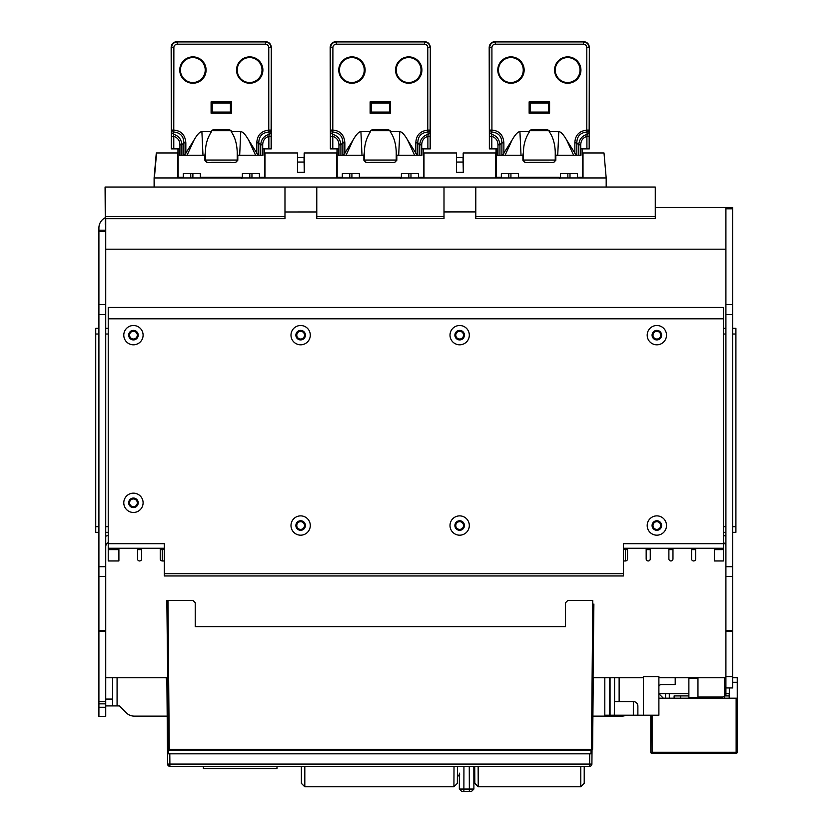 <?xml version="1.0" encoding="UTF-8"?>
<svg xmlns="http://www.w3.org/2000/svg" width="833" height="833" viewBox="0 0 833 833"><rect width="100%" height="100%" fill="white"/><g stroke="black" fill="none" stroke-linecap="round" stroke-linejoin="round"><path stroke-width="1.25" d="M304.014 157.51L304.274 172.275L304.274 152.96L337.167 152.96M496.187 152.96L463.294 152.96L463.294 172.275L456.484 172.275L456.484 152.96L423.497 152.96M297.464 157.51L304.18 157.51L304.18 162.05M297.464 162.05L304.264 162.05L304.264 152.96M304.274 172.275L297.464 172.275L297.464 152.96L264.478 152.96M178.147 152.96L156.292 152.96L154.105 177.95L154.105 187.04M105.729 705.905L112.538 705.905L112.538 677.739M105.729 221.609L105.729 230.2L105.729 218.694L284.98 218.662L284.98 187.04L655.269 187.04L655.269 218.548L475.799 218.59L475.799 187.04L475.799 216.57L655.269 216.57M105.729 224.296L105.729 218.694M98.908 230.2L98.908 716.349L105.729 716.349L105.729 230.2L98.908 230.2L98.908 227.93A11.36 11.36 0 0 1 105.312 217.715M593.887 604.06L593.044 677.739L643.451 677.739L643.451 676.594L643.451 715.214L658.893 715.214L658.893 676.594L643.451 676.594M658.893 677.739L725.907 677.739M105.729 677.739L167.704 677.739L166.839 600.499L167.974 600.499L166.839 600.499M168.495 750.429L591.034 750.429L591.034 753.834L168.495 753.834L168.495 750.429M171.9 750.429L171.9 749.294M587.629 750.429L587.629 749.294M169.797 753.834L169.89 764.08L591.909 764.08A2.27 2.27 -90 0 1 589.639 766.329L169.87 766.329A2.27 2.27 -90 0 1 167.62 764.08L169.89 764.08L169.87 766.329A2.27 2.27 90 0 1 167.6 764.08L167.6 764.08A2.27 2.27 0 0 0 169.87 766.329M451.309 786.779L453.912 786.779L457.348 783.374L457.442 766.329L454.016 766.329L453.923 786.779L304.816 786.779L301.39 783.353L301.369 766.329L301.39 783.353L304.795 786.779L308.189 786.779M304.816 786.779L304.816 766.329L454.016 766.329M478.152 766.329L580.788 766.329L580.788 786.779L478.225 786.779L478.152 766.329L474.727 766.329L474.82 783.374L478.246 786.779L488.575 786.779M473.862 774.815L474.758 776.627L474.706 766.329M459.639 774.732L457.379 776.627L459.639 774.284M474.758 776.627L473.873 775.231M584.214 783.353L580.788 786.779L584.214 783.353L584.214 766.329M580.768 786.779L570.407 786.779M304.795 786.779L301.369 783.353M451.309 766.329L435.982 766.329M556.954 766.329L577.404 766.329M553.549 766.329L530.829 766.329M527.424 766.329L504.704 766.329M501.299 766.329L480.828 766.329M378.057 766.329L354.202 766.329M350.797 766.329L326.942 766.329M167.506 677.739L168.131 749.294L592.617 749.294L593.242 677.739M591.482 749.294L592.784 600.499L567.794 600.499L565.524 602.769L565.524 626.624L195.234 626.624L195.234 602.769L192.954 600.499L167.974 600.499L169.266 749.294M105.729 249.182L725.907 249.182M105.729 703.854L98.908 703.854M105.729 631.164L98.908 631.164M112.538 705.905L119.358 705.905L126.252 712.798A11.36 11.36 0 0 0 134.28 716.13L167.183 716.13M105.729 699.085L112.538 699.085M626.208 715.214A11.36 11.36 0 0 1 621.751 716.13L592.909 716.13M166.204 677.739A7.664 7.664 0 0 0 166.871 680.853M688.881 693.639L658.893 693.639M643.451 677.739L643.451 715.214L637.88 715.214L637.88 706.134A4.54 4.54 90 0 0 633.34 701.584L614.598 701.584L614.598 695.336L614.296 715.214L637.87 715.214L637.87 705.926M604.82 677.739L604.81 715.214L604.82 677.739L604.81 715.214L614.296 715.214M633.33 715.214L633.34 701.584A4.54 4.54 -90 0 1 635.61 702.198L636.589 702.948M637.88 706.134L637.047 703.51M658.893 693.754L663.318 698.179M729.302 698.179L729.302 687.954L729.291 698.179L729.271 693.639L725.189 693.639L725.189 686.819L724.543 686.184M729.198 693.639L729.187 698.179M725.907 687.954L732.717 687.954L732.717 207.49L725.907 207.49L725.907 695.909M724.627 695.909L724.627 698.179L724.627 695.909L724.637 698.179L724.648 695.909L729.187 695.909M660.434 684.549L658.893 686.09L660.434 684.549M675.209 684.549L675.209 677.739L675.199 684.549L660.444 684.549M725.907 546.656A4.54 4.54 0 0 0 723.408 542.595M723.408 535.484A11.36 11.36 0 0 1 725.907 536.244M732.717 526.664L735.903 526.664L735.903 532.339L732.717 532.339M725.907 532.339L723.408 532.339M713.183 548.249A1.135 1.135 0 0 1 714.318 549.384L714.318 560.963L723.408 560.963L723.408 543.699L623.448 543.699L623.448 575.957L164.33 575.957L164.33 543.699L108.228 543.699L108.228 560.963L118.9 560.963L118.9 549.384A1.135 1.135 0 0 1 120.035 548.249M623.448 549.613L627.541 549.384A1.135 1.135 0 0 1 628.676 548.249A1.135 1.135 0 0 0 627.541 549.384L627.541 558.922A2.041 2.041 0 0 1 625.5 560.963L623.448 560.963M723.408 548.249L623.448 548.249M696.825 548.249A1.135 1.135 0 0 0 695.69 549.384L695.69 558.922A2.041 2.041 0 0 1 693.65 560.963A2.041 2.041 0 0 1 691.598 558.922L691.598 549.613L695.69 549.613M693.858 548.249A3.176 3.176 0 0 0 693.65 549.384L691.598 549.613M691.598 549.384A1.135 1.135 0 0 0 690.463 548.249A1.135 1.135 0 0 1 691.598 549.384M723.408 318.8L108.228 318.8L108.228 307.439L723.408 307.439L723.408 543.699M723.408 328.337L725.907 328.337M732.717 328.337L735.903 328.337L735.903 334.023L732.717 334.023M735.903 526.664L735.903 334.023M108.228 318.8L108.228 543.699M469.312 525.529A9.652 9.652 0 0 0 459.66 515.877A9.652 9.652 0 0 0 450.007 525.529A9.652 9.652 0 0 0 459.66 535.182A9.652 9.652 0 0 0 469.312 525.529M469.312 335.158A9.652 9.652 0 0 0 459.66 325.505A9.652 9.652 0 0 0 450.007 335.158A9.652 9.652 0 0 0 459.66 344.81A9.652 9.652 0 0 0 469.312 335.158M310.293 335.158A9.652 9.652 0 0 0 300.64 325.505A9.652 9.652 0 0 0 290.988 335.158A9.652 9.652 0 0 0 300.64 344.81A9.652 9.652 0 0 0 310.293 335.158M310.293 525.529A9.652 9.652 0 0 0 300.64 515.877A9.652 9.652 0 0 0 290.988 525.529A9.652 9.652 0 0 0 300.64 535.182A9.652 9.652 0 0 0 310.293 525.529M143.099 335.158A9.652 9.652 0 0 0 133.436 325.505A9.652 9.652 0 0 0 123.784 335.158A9.652 9.652 0 0 0 133.436 344.81A9.652 9.652 0 0 0 143.099 335.158M143.099 502.809A9.652 9.652 0 0 0 133.436 493.157A9.652 9.652 0 0 0 123.784 502.809A9.652 9.652 0 0 0 133.436 512.462A9.652 9.652 0 0 0 143.099 502.809M666.504 335.158A9.652 9.652 0 0 0 656.841 325.505A9.652 9.652 0 0 0 647.189 335.158A9.652 9.652 0 0 0 656.841 344.81A9.652 9.652 0 0 0 666.504 335.158M666.504 525.529A9.652 9.652 0 0 0 656.841 515.877A9.652 9.652 0 0 0 647.189 525.529A9.652 9.652 0 0 0 656.841 535.182A9.652 9.652 0 0 0 666.504 525.529M164.33 548.249L108.228 548.249M142.755 548.249A1.135 1.135 0 0 0 141.62 549.384L141.62 558.922A2.041 2.041 0 0 1 139.569 560.963A2.041 2.041 0 0 1 137.528 558.922L137.528 549.613L141.62 549.613M139.788 548.249A3.176 3.176 0 0 0 139.569 549.384L137.528 549.613M137.528 549.384A1.135 1.135 0 0 0 136.393 548.249A1.135 1.135 0 0 1 137.528 549.384M162.081 548.249A3.176 3.176 0 0 1 162.289 549.384L160.248 549.384A1.135 1.135 0 0 0 159.113 548.249A1.135 1.135 0 0 1 160.248 549.384L160.248 558.922A2.041 2.041 0 0 0 162.289 560.963L164.33 560.963M108.228 532.339L105.729 532.339M98.908 532.339L95.733 532.339L95.733 526.664L98.908 526.664M105.729 536.244A11.36 11.36 0 0 1 108.228 535.484M108.228 542.595A4.54 4.54 0 0 0 105.729 546.656M98.908 328.337L95.733 328.337L95.733 526.664M105.729 328.337L108.228 328.337M464.429 525.529A4.769 4.769 0 0 0 459.66 520.76A4.769 4.769 0 0 0 454.891 525.529A4.769 4.769 0 0 0 459.66 530.298A4.769 4.769 0 0 0 464.429 525.529M459.66 530.069A4.54 4.54 0 0 0 464.2 525.529A4.54 4.54 0 0 0 459.66 520.989A4.54 4.54 0 0 0 455.12 525.529A4.54 4.54 0 0 0 459.66 530.069M459.66 521.666A3.863 3.863 0 0 0 455.797 525.529A3.863 3.863 0 0 0 459.66 529.392A3.863 3.863 0 0 0 463.523 525.529A3.863 3.863 0 0 0 459.66 521.666M464.429 335.158A4.769 4.769 0 0 0 459.66 330.389A4.769 4.769 0 0 0 454.891 335.158A4.769 4.769 0 0 0 459.66 339.926A4.769 4.769 0 0 0 464.429 335.158M459.66 330.618A4.54 4.54 0 0 0 455.12 335.158A4.54 4.54 0 0 0 459.66 339.697A4.54 4.54 0 0 0 464.2 335.158A4.54 4.54 0 0 0 459.66 330.618M459.66 331.295A3.863 3.863 0 0 0 455.797 335.158A3.863 3.863 0 0 0 459.66 339.021A3.863 3.863 0 0 0 463.523 335.158A3.863 3.863 0 0 0 459.66 331.295M305.409 335.158A4.769 4.769 0 0 0 300.64 330.389A4.769 4.769 0 0 0 295.871 335.158A4.769 4.769 0 0 0 300.64 339.926A4.769 4.769 0 0 0 305.409 335.158M300.64 339.697A4.54 4.54 0 0 0 305.18 335.158A4.54 4.54 0 0 0 300.64 330.618A4.54 4.54 0 0 0 296.09 335.158A4.54 4.54 0 0 0 300.64 339.697M300.64 339.021A3.863 3.863 0 0 0 304.503 335.158A3.863 3.863 0 0 0 300.64 331.295A3.863 3.863 0 0 0 296.777 335.158A3.863 3.863 0 0 0 300.64 339.021M305.409 525.529A4.769 4.769 0 0 0 300.64 520.76A4.769 4.769 0 0 0 295.871 525.529A4.769 4.769 0 0 0 300.64 530.298A4.769 4.769 0 0 0 305.409 525.529M300.64 520.989A4.54 4.54 0 0 0 296.09 525.529A4.54 4.54 0 0 0 300.64 530.069A4.54 4.54 0 0 0 305.18 525.529A4.54 4.54 0 0 0 300.64 520.989M300.64 521.666A3.863 3.863 0 0 0 296.777 525.529A3.863 3.863 0 0 0 300.64 529.392A3.863 3.863 0 0 0 304.503 525.529A3.863 3.863 0 0 0 300.64 521.666M138.205 335.158A4.769 4.769 0 0 0 133.436 330.389A4.769 4.769 0 0 0 128.667 335.158A4.769 4.769 0 0 0 133.436 339.926A4.769 4.769 0 0 0 138.205 335.158M133.436 330.618A4.54 4.54 0 0 0 128.896 335.158A4.54 4.54 0 0 0 133.436 339.697A4.54 4.54 0 0 0 137.986 335.158A4.54 4.54 0 0 0 133.436 330.618M133.436 331.295A3.863 3.863 0 0 0 129.573 335.158A3.863 3.863 0 0 0 133.436 339.021A3.863 3.863 0 0 0 137.299 335.158A3.863 3.863 0 0 0 133.436 331.295M138.205 502.809A4.769 4.769 0 0 0 133.436 498.04A4.769 4.769 0 0 0 128.667 502.809A4.769 4.769 0 0 0 133.436 507.578A4.769 4.769 0 0 0 138.205 502.809M137.986 502.809A4.54 4.54 0 0 0 133.436 498.269A4.54 4.54 0 0 0 128.896 502.809A4.54 4.54 0 0 0 133.436 507.359A4.54 4.54 0 0 0 137.986 502.809M137.299 502.809A3.863 3.863 0 0 0 133.436 498.946A3.863 3.863 0 0 0 129.573 502.809A3.863 3.863 0 0 0 133.436 506.672A3.863 3.863 0 0 0 137.299 502.809M661.621 335.158A4.769 4.769 0 0 0 656.841 330.389A4.769 4.769 0 0 0 652.072 335.158A4.769 4.769 0 0 0 656.841 339.926A4.769 4.769 0 0 0 661.621 335.158M656.841 330.618A4.54 4.54 0 0 0 652.301 335.158A4.54 4.54 0 0 0 656.841 339.697A4.54 4.54 0 0 0 661.392 335.158A4.54 4.54 0 0 0 656.841 330.618M656.841 331.295A3.863 3.863 0 0 0 652.989 335.158A3.863 3.863 0 0 0 656.841 339.021A3.863 3.863 0 0 0 660.704 335.158A3.863 3.863 0 0 0 656.841 331.295M661.621 525.529A4.769 4.769 0 0 0 656.841 520.76A4.769 4.769 0 0 0 652.072 525.529A4.769 4.769 0 0 0 656.841 530.298A4.769 4.769 0 0 0 661.621 525.529M656.841 530.069A4.54 4.54 0 0 0 661.392 525.529A4.54 4.54 0 0 0 656.841 520.989A4.54 4.54 0 0 0 652.301 525.529A4.54 4.54 0 0 0 656.841 530.069M656.841 529.392A3.863 3.863 0 0 0 660.704 525.529A3.863 3.863 0 0 0 656.841 521.666A3.863 3.863 0 0 0 652.989 525.529A3.863 3.863 0 0 0 656.841 529.392M646.169 549.384A1.135 1.135 0 0 0 645.034 548.249A1.135 1.135 0 0 1 646.169 549.384L646.169 558.922A2.041 2.041 0 0 0 648.209 560.963A2.041 2.041 0 0 0 650.261 558.922L650.261 549.384L646.169 549.384M651.396 548.249A1.135 1.135 0 0 0 650.261 549.384M668.889 549.384A1.135 1.135 0 0 0 667.754 548.249A1.135 1.135 0 0 1 668.889 549.384L668.889 558.922A2.041 2.041 0 0 0 670.929 560.963A2.041 2.041 0 0 0 672.97 558.922L672.97 549.384L668.889 549.384M674.116 548.249A1.135 1.135 0 0 0 672.97 549.384M284.98 211.978L316.779 211.967L316.779 187.04L316.779 216.57L443.999 216.57L443.999 218.61L316.779 218.631L316.779 211.967M443.999 211.926L475.799 211.915M655.269 207.49L725.907 207.49M105.729 224.525L105.333 216.57L284.98 216.57M105.312 224.525L105.073 187.04L284.98 187.04M105.333 187.04L105.291 216.57M732.717 631.164L725.907 631.164M463.294 172.275L463.033 157.51M606.185 187.04L606.185 177.95L603.998 152.96L582.517 152.96M463.179 152.96L463.19 157.51L463.179 152.96M154.105 177.95L154.386 187.04M156.573 152.96L154.386 177.95L606.185 177.95M177.741 177.95L177.741 152.96M264.967 177.95L264.967 152.96L264.956 177.95M259.396 177.95L259.396 173.639L242.361 173.639L242.361 177.95M200.337 177.95L200.337 173.639L183.302 173.639L183.302 177.95M264.977 152.96L264.977 177.95M336.761 177.95L336.761 152.96M423.997 177.95L423.987 152.96M418.426 177.95L418.426 173.639L401.381 173.639L401.381 177.95M359.356 177.95L359.356 173.639L342.321 173.639L342.321 177.95M495.781 177.95L495.781 152.96M456.484 162.05L463.283 162.05L463.283 152.96M304.16 157.51L304.16 152.96L304.128 157.51M456.484 157.51L463.2 157.51L463.2 162.05M583.017 177.95L583.006 152.96M577.446 177.95L577.446 173.639L560.401 173.639L560.401 177.95M518.376 177.95L518.376 173.639L501.341 173.639L501.341 177.95M475.799 218.59L475.799 216.57M443.999 216.57L443.999 187.04M316.779 218.631L316.779 216.57M658.893 698.179L737.267 698.179L737.267 752.251L737.247 677.739L732.717 677.739L737.247 677.739M737.267 752.251A1.135 1.135 0 0 1 736.133 753.386L736.133 752.251L737.267 752.251A1.135 1.135 -90 0 1 736.133 753.386L651.916 753.386A1.135 1.135 90 0 1 650.781 752.251L650.948 715.214M697.96 698.179L697.96 678.187L688.881 678.187L688.881 698.179M688.881 753.386L697.96 753.386M697.96 697.044L722.273 697.044A2.27 2.27 0 0 0 724.543 694.774L724.543 677.739M669.295 698.179L669.295 693.639M680.644 698.179L680.644 695.909L674.116 695.909L674.116 698.179M709.31 698.179L709.31 697.044M702.781 697.044L702.781 698.179M688.881 695.909L680.644 695.909M665.567 698.179L665.567 693.639M203.367 766.329L203.367 768.599L203.387 766.329M203.387 768.599L276.993 768.599L276.993 766.329M459.379 773.159L459.368 775.44M461.597 791.319L459.327 789.049L461.597 791.319L463.877 791.35L471.624 791.319L473.894 789.049L473.842 766.329L473.894 789.049L459.327 789.049L459.368 774.659M555.84 155.24L580.997 155.24L580.997 148.878L589.327 148.878L589.327 47.325C588.993 43.878 587.098 41.983 583.652 41.65L495.052 41.65C491.605 41.983 489.71 43.878 489.377 47.325L489.377 148.878L497.718 148.878L497.718 155.24L522.905 155.24L522.905 160.238L525.134 162.529L553.612 162.529L555.84 160.238L555.84 155.24L555.247 151.825L555.247 160.04L523.488 160.04L523.488 151.825C523.509 144.557 525.519 137.82 529.528 131.614L529.528 130.698L531.496 129.563L547.229 129.563L549.197 130.698L549.197 131.614C552.883 136.737 554.893 143.474 555.247 151.825M577.446 177.273L582.517 177.273L581.83 177.95L582.517 177.273L582.517 148.878L586.724 148.878M496.187 148.878L496.187 177.273L496.874 177.95L496.187 177.273L501.341 177.273M489.575 132.478L491.48 134.321L491.814 136.331L489.544 136.331L489.637 47.585C489.981 44.139 491.876 42.244 495.323 41.91L494.864 41.65C491.418 41.983 489.523 43.878 489.19 47.325L489.377 148.878M495.323 44.18L495.323 41.91L583.402 41.91C586.849 42.244 588.744 44.139 589.077 47.585L586.807 47.585A3.405 3.405 -88.9 0 0 583.402 44.18L495.323 44.18A3.405 3.405 -89 0 0 491.918 47.585L489.377 47.325M529.528 131.614L519.927 131.614C517.834 131.739 515.221 134.54 512.076 140.038L505.11 155.23M502.507 155.24L512.076 140.038M503.871 142.859C503.247 134.956 499.269 130.708 491.918 130.094L491.814 132.03C498.373 132.624 501.737 136.227 501.903 142.859L503.871 142.859L503.871 153.428M586.807 47.585L586.807 130.094L589.077 130.094A2.27 1.937 178.4 0 1 586.911 132.03L586.807 130.094C579.122 131.062 575.134 135.321 574.853 142.859L576.821 142.859C576.977 136.227 580.351 132.624 586.911 132.03L587.234 134.321C582.017 135.81 579.195 139.309 578.789 144.827L580.747 144.827L580.747 155.24M576.217 155.24L566.648 140.038C563.483 134.529 560.869 131.718 558.797 131.614L549.197 131.614M497.79 70.045A13.172 13.172 90 0 0 510.962 83.227A13.172 13.172 90 0 0 524.144 70.045A13.172 13.172 90 0 0 510.962 56.873A13.172 13.172 90 0 0 497.79 70.045M554.58 70.045A13.172 13.172 90 0 0 567.762 83.227A13.172 13.172 90 0 0 580.934 70.045A13.172 13.172 90 0 0 567.762 56.873A13.172 13.172 90 0 0 554.58 70.045M558.797 131.614L557.725 155.23M553.612 162.529L525.134 162.529M549.02 162.331L529.715 162.331L549.02 162.331M518.376 177.273L560.401 177.273M573.625 155.24L566.648 140.038M589.327 47.325L589.16 133.499M587.234 134.321L589.139 132.478L589.181 136.331L586.911 136.331L587.223 134.321L586.911 136.331C582.913 137.705 580.861 140.538 580.747 144.827M589.17 135.342L589.181 148.878M523.488 151.825L522.905 155.24M499.935 155.24L499.935 144.827C499.384 139.153 496.562 135.644 491.48 134.321L491.814 132.03L489.637 130.094L491.918 130.094L491.918 47.585M521.021 155.24L519.927 131.614M498.467 70.045A12.495 12.495 90 0 0 510.962 82.54A12.495 12.495 90 0 0 523.457 70.045A12.495 12.495 90 0 0 510.962 57.55A12.495 12.495 90 0 0 498.467 70.045M510.952 57.55A12.495 12.495 -90 0 1 523.447 70.045A12.495 12.495 -90 0 1 510.921 82.54M555.267 70.045A12.495 12.495 90 0 0 567.762 82.54A12.495 12.495 90 0 0 580.257 70.045A12.495 12.495 90 0 0 567.762 57.55A12.495 12.495 90 0 0 555.267 70.045M567.742 57.55A12.495 12.495 -90 0 1 580.237 70.045A12.495 12.495 -90 0 1 567.71 82.54M549.405 113.205L529.142 113.205L530.277 112.07L548.447 112.07L549.582 113.205L529.142 113.205L549.572 113.205L549.582 101.855L529.142 101.855L549.582 101.855L548.447 102.99L530.069 102.99M549.384 113.205L529.142 113.205L529.142 101.855L530.277 102.99L530.257 112.07L530.277 102.99M548.447 102.99L548.447 112.07L548.447 102.99M396.82 155.24L421.977 155.24L421.977 148.878L430.307 148.878L430.307 47.325C429.974 43.878 428.079 41.983 424.632 41.65L336.032 41.65C332.586 41.983 330.691 43.878 330.357 47.325L330.357 148.878L338.698 148.878L338.698 155.24L363.886 155.24L363.886 160.238L366.114 162.529L394.592 162.529L396.82 160.238L396.82 155.24L396.227 151.825L396.227 160.04L364.469 160.04L364.469 151.825C364.479 144.557 366.499 137.82 370.508 131.614L370.508 130.698L372.476 129.563L388.209 129.563L390.177 130.698L390.177 131.614C393.853 136.737 395.873 143.474 396.227 151.825M418.426 177.273L423.497 177.273L422.81 177.95L423.497 177.273L423.497 148.878L427.704 148.878M337.167 148.878L337.167 177.273L337.854 177.95L337.167 177.273L342.321 177.273M330.555 132.478L332.461 134.321L332.794 136.331L330.514 136.331L330.534 133.603L330.618 130.094L332.898 130.094C340.239 130.708 344.227 134.956 344.852 142.859L342.884 142.859C342.717 136.227 339.354 132.624 332.794 132.03L332.898 47.585L330.618 47.585C330.961 44.139 332.846 42.244 336.303 41.91L335.845 41.65C332.398 41.983 330.503 43.878 330.17 47.325L330.357 133.301M336.303 44.18L336.303 41.91L424.382 41.91C427.829 42.244 429.724 44.139 430.057 47.585L427.787 47.585A3.405 3.405 -88.9 0 0 424.382 44.18L336.303 44.18A3.405 3.405 -89 0 0 332.898 47.585M370.508 131.614L360.908 131.614C358.815 131.739 356.201 134.54 353.057 140.038L346.08 155.23M343.488 155.24L353.057 140.038M427.787 47.585L427.787 130.094L430.057 130.094A2.27 1.937 178.4 0 1 427.891 132.03L427.787 130.094C420.103 131.062 416.115 135.321 415.834 142.859L417.802 142.859C417.958 136.227 421.321 132.624 427.891 132.03L428.214 134.321C422.997 135.81 420.176 139.309 419.759 144.827L421.727 144.827L421.727 155.24M417.187 155.24L407.629 140.038C404.463 134.529 401.85 131.718 399.778 131.614L390.177 131.614M338.771 70.045A13.172 13.172 90 0 0 351.942 83.227A13.172 13.172 90 0 0 365.125 70.045A13.172 13.172 90 0 0 351.942 56.873A13.172 13.172 90 0 0 338.771 70.045M395.56 70.045A13.172 13.172 90 0 0 408.743 83.227A13.172 13.172 90 0 0 421.914 70.045A13.172 13.172 90 0 0 408.743 56.873A13.172 13.172 90 0 0 395.56 70.045M399.778 131.614L398.695 155.23M394.592 162.529L366.114 162.529M390 162.331L370.695 162.331L390 162.331M359.356 177.273L401.381 177.273M414.605 155.24L407.629 140.038M430.307 47.325L430.14 133.499M430.12 132.478L430.151 136.331L427.881 136.331L428.214 134.321L430.12 132.478M430.151 135.342L430.151 148.878M427.87 136.331L428.204 134.321M364.469 151.825L363.886 155.24M340.916 155.24L340.916 144.827C340.353 139.153 337.542 135.644 332.461 134.321L332.794 132.03L330.618 130.094L330.357 47.325M362.001 155.24L360.908 131.614M339.447 70.045A12.495 12.495 90 0 0 351.942 82.54A12.495 12.495 90 0 0 364.438 70.045A12.495 12.495 90 0 0 351.942 57.55A12.495 12.495 90 0 0 339.447 70.045M351.922 57.55A12.495 12.495 -90 0 1 364.417 70.045A12.495 12.495 -90 0 1 351.901 82.54M396.248 70.045A12.495 12.495 90 0 0 408.732 82.54A12.495 12.495 90 0 0 421.227 70.045A12.495 12.495 90 0 0 408.732 57.55A12.495 12.495 90 0 0 396.248 70.045M408.722 57.55A12.495 12.495 -90 0 1 421.217 70.045A12.495 12.495 -90 0 1 408.691 82.54M390.562 101.855L389.428 102.99L371.07 102.99L371.258 112.07L389.428 112.07L389.428 102.99L389.428 112.07L390.562 113.205L370.123 113.205L371.258 112.07L371.258 102.99L370.123 101.855L390.562 101.855L390.562 113.205M237.801 155.24L262.957 155.24L262.957 148.878L271.287 148.878L271.287 47.325C270.954 43.878 269.059 41.983 265.612 41.65L177.012 41.65C173.566 41.983 171.671 43.878 171.338 47.325L171.338 148.878L179.678 148.878L179.678 155.24L204.866 155.24L204.866 160.238L207.094 162.529L235.572 162.529L237.801 160.238L237.801 155.24L237.207 151.825L237.207 160.04L205.449 160.04L205.449 151.825C205.459 144.557 207.479 137.82 211.488 131.614L211.488 130.698L213.446 129.563L229.19 129.563L231.157 130.698L231.157 131.614C234.833 136.737 236.853 143.474 237.207 151.825M259.396 177.273L264.478 177.273L263.79 177.95L264.478 177.273L264.478 148.878L268.684 148.878M178.147 148.878L178.147 177.273L178.835 177.95L178.147 177.273L183.302 177.273M171.536 132.478L173.441 134.321L173.774 136.331L171.494 136.331L171.515 133.603L171.598 130.094L173.868 130.094C181.219 130.708 185.207 134.956 185.832 142.859L183.864 142.859C183.697 136.227 180.334 132.624 173.764 132.03L173.868 47.585L171.598 47.585C171.942 44.139 173.826 42.244 177.273 41.91L176.825 41.65C173.379 41.983 171.483 43.878 171.15 47.325L171.338 47.502M177.283 44.18L177.273 41.91L265.363 41.91C268.809 42.244 270.704 44.139 271.037 47.585L268.767 47.585A3.405 3.405 -88.9 0 0 265.363 44.18L177.283 44.18A3.405 3.405 -89 0 0 173.868 47.585M211.488 131.614L201.888 131.614C199.795 131.739 197.182 134.54 194.037 140.038L187.061 155.23M184.468 155.24L194.037 140.038M268.767 47.585L268.767 130.094L271.037 130.094A2.27 1.937 178.4 0 1 268.872 132.03L268.767 130.094C261.083 131.062 257.095 135.321 256.814 142.859L258.782 142.859C258.938 136.227 262.301 132.624 268.872 132.03L269.194 134.321C263.978 135.81 261.156 139.309 260.739 144.827L262.707 144.827L262.707 155.24M258.168 155.24L248.598 140.038C245.443 134.529 242.83 131.718 240.758 131.614L231.157 131.614M179.751 70.045A13.172 13.172 90 0 0 192.923 83.227A13.172 13.172 90 0 0 206.095 70.045A13.172 13.172 90 0 0 192.923 56.873A13.172 13.172 90 0 0 179.751 70.045M236.541 70.045A13.172 13.172 90 0 0 249.713 83.227A13.172 13.172 90 0 0 262.895 70.045A13.172 13.172 90 0 0 249.713 56.873A13.172 13.172 90 0 0 236.541 70.045M240.758 131.614L239.675 155.23M235.572 162.529L207.094 162.529M230.98 162.331L211.676 162.331L230.98 162.331M200.337 177.273L242.361 177.273M255.585 155.24L248.598 140.038M271.287 47.325L271.121 133.499M262.707 144.827C262.822 140.538 264.873 137.705 268.861 136.331L269.194 134.321L271.1 132.478L271.131 136.331L268.861 136.331L269.184 134.321M271.131 135.342L271.131 148.878M205.449 151.825L204.866 155.24M181.896 155.24L181.896 144.827C181.334 139.153 178.522 135.644 173.441 134.321L173.764 132.03L171.598 130.094L171.338 47.325M202.981 155.24L201.888 131.614M180.428 70.045A12.495 12.495 90 0 0 192.923 82.54A12.495 12.495 90 0 0 205.418 70.045A12.495 12.495 90 0 0 192.923 57.55A12.495 12.495 90 0 0 180.428 70.045M192.902 57.55A12.495 12.495 -90 0 1 205.397 70.045A12.495 12.495 -90 0 1 192.881 82.54M237.218 70.045A12.495 12.495 90 0 0 249.713 82.54A12.495 12.495 90 0 0 262.208 70.045A12.495 12.495 90 0 0 249.713 57.55A12.495 12.495 90 0 0 237.218 70.045M249.702 57.55A12.495 12.495 -90 0 1 262.197 70.045A12.495 12.495 -90 0 1 249.671 82.54M231.543 101.855L230.408 102.99L212.051 102.99L212.228 112.07L230.408 112.07L230.408 102.99L230.408 112.07L231.543 113.205L211.093 113.205L212.228 112.07L212.228 102.99L211.093 101.855L231.543 101.855L211.093 101.855L231.355 101.855L211.093 101.855L211.093 113.205L231.522 113.205L231.543 101.855M489.377 136.331L489.377 133.301M503.684 142.859L501.903 142.859L501.903 155.24M510.868 82.54A12.495 12.495 90 0 0 523.28 70.045A12.495 12.495 90 0 0 510.879 57.55A12.495 12.495 -90 0 1 523.259 70.045A12.495 12.495 -90 0 1 510.868 82.54M567.658 57.55A12.495 12.495 -90 0 1 580.049 70.045A12.495 12.495 -90 0 1 567.658 82.54A12.495 12.495 90 0 0 580.07 70.045A12.495 12.495 90 0 0 567.669 57.55M344.664 142.859L342.884 142.859L342.884 155.24M351.849 82.54A12.495 12.495 90 0 0 364.25 70.045A12.495 12.495 90 0 0 351.859 57.55A12.495 12.495 -90 0 1 364.24 70.045A12.495 12.495 -90 0 1 351.838 82.54M408.639 82.54A12.495 12.495 90 0 0 421.05 70.045A12.495 12.495 90 0 0 408.649 57.55A12.495 12.495 -90 0 1 421.029 70.045A12.495 12.495 -90 0 1 408.639 82.54M171.338 133.301L171.15 47.325M185.644 142.859L183.864 142.859L183.864 155.24M262.01 70.045A12.495 12.495 -90 0 1 249.619 82.54A12.495 12.495 90 0 0 262.031 70.045A12.495 12.495 90 0 0 249.629 57.55A12.495 12.495 -90 0 1 262.01 70.045M205.22 70.045A12.495 12.495 -90 0 1 192.819 82.54A12.495 12.495 90 0 0 205.23 70.045A12.495 12.495 90 0 0 192.839 57.55A12.495 12.495 -90 0 1 205.22 70.045M166.86 677.739L167.6 764.08M169.765 750.429L169.755 749.294M589.764 749.294L589.754 750.429M589.722 753.834L589.639 766.329A2.27 2.27 0 0 0 591.909 764.08L592.034 749.294M98.908 701.584L105.729 701.584M98.908 630.539L105.729 630.539M105.729 576.53L98.908 576.53M98.908 566.732L105.729 566.732M105.729 314.52L98.908 314.52M98.908 304.472L105.729 304.472M105.729 231.512L98.908 231.512M98.908 707.269L105.729 707.269M117.078 677.739L117.078 705.905M650.781 715.214L650.781 752.251L650.781 715.214M609.36 677.739L609.36 715.214M610.048 715.214L610.048 677.739M614.587 677.739L614.587 695.336L614.598 677.739M619.127 677.739L619.138 701.584M164.33 573.687L623.448 573.687M625.708 548.249A3.176 3.176 0 0 0 625.5 549.384M627.541 558.922A2.041 2.041 0 0 1 625.5 560.963L625.5 549.613L627.541 549.613M695.69 549.384L693.65 549.384A3.176 3.176 0 0 0 693.441 548.249M695.69 558.922A2.041 2.041 0 0 1 693.65 560.963A2.041 2.041 0 0 1 691.598 558.922M714.318 549.613L723.408 549.613M725.907 334.023L723.408 334.023M141.62 549.384L139.569 549.384A3.176 3.176 0 0 0 139.361 548.249M141.62 558.922A2.041 2.041 0 0 1 139.569 560.963A2.041 2.041 0 0 1 137.528 558.922M162.289 549.384L164.33 549.613M160.248 549.613L162.289 549.613L162.289 560.963M105.729 526.664L108.228 526.664M108.228 334.023L105.729 334.023M98.908 334.023L95.733 334.023M108.228 549.613L118.9 549.613M723.408 526.664L725.907 526.664M648.418 548.249A3.176 3.176 0 0 0 648.209 549.384A3.176 3.176 0 0 0 648.001 548.249M646.169 549.613L650.261 549.613M671.138 548.249A3.176 3.176 0 0 0 670.929 549.384A3.176 3.176 0 0 0 670.721 548.249M668.889 549.613L672.97 549.613M732.717 208.802L725.907 208.802M725.907 304.472L732.717 304.472M732.717 314.52L725.907 314.52M725.907 566.732L732.717 566.732M732.717 576.53L725.907 576.53M725.907 630.539L732.717 630.539M725.907 676.594L732.717 676.594M177.856 177.95L177.856 152.96M264.748 152.96L264.748 177.95M249.806 173.639L249.838 177.95M251.941 177.95L251.962 173.639M192.871 177.95L192.902 173.639M190.736 173.639L190.767 177.95M336.876 177.95L336.876 152.96M423.778 152.96L423.778 177.95M423.955 152.96L423.955 177.95L423.955 152.96M408.826 173.639L408.857 177.95M410.961 177.95L410.981 173.639M351.89 177.95L351.922 173.639M349.766 173.639L349.787 177.95M495.895 177.95L495.895 152.96M582.798 152.96L582.798 177.95M567.846 173.639L567.877 177.95M569.98 177.95L570.001 173.639M510.91 177.95L510.941 173.639M508.786 173.639L508.807 177.95M737.257 682.279L732.717 682.279M652.083 715.214L652.083 753.386A1.135 1.135 -90 0 1 650.948 752.251L736.133 752.251L736.133 698.179M688.881 697.502L697.96 697.502M469.343 791.35L469.271 766.329M463.939 766.329L463.877 791.35M473.883 789.049L471.624 791.319M497.967 155.24L497.967 144.827C497.853 140.538 495.802 137.705 491.814 136.331L491.814 148.878M489.544 148.878L489.544 136.331M583.402 44.18L583.652 41.65M574.853 153.428L574.853 142.859M549.197 130.698L529.528 130.698M555.84 160.238L555.247 160.04A2.27 2.27 -71.7 0 1 552.977 162.32M578.789 155.24L578.789 144.827L576.821 142.859L576.821 155.24M586.911 148.878L586.911 136.331M497.967 144.827L499.935 144.827L501.903 142.859M525.758 162.32A2.27 2.27 71.4 0 1 523.488 160.04L522.905 160.238M390.542 101.855L370.123 101.855L370.123 113.205L390.542 113.205M338.948 155.24L338.948 144.827C338.833 140.538 336.782 137.705 332.794 136.331L332.794 148.878M330.514 148.878L330.514 136.331M424.382 44.18L424.632 41.65M344.852 142.859L344.852 153.428M415.834 153.428L415.834 142.859M390.177 130.698L370.508 130.698M396.82 160.238L396.227 160.04A2.27 2.27 -71.7 0 1 393.957 162.32M419.759 155.24L419.759 144.827L417.802 142.859L417.802 155.24M421.727 144.827C421.842 140.538 423.893 137.705 427.881 136.331L427.881 148.878M338.948 144.827L340.916 144.827L342.884 142.859M366.739 162.32A2.27 2.27 71.4 0 1 364.469 160.04L363.886 160.238M389.428 102.99L371.258 102.99M179.928 155.24L179.928 144.827C179.813 140.538 177.762 137.705 173.774 136.331L173.774 148.878M171.494 148.878L171.494 136.331M265.363 44.18L265.612 41.65M185.832 142.859L185.832 153.428M256.814 153.428L256.814 142.859M231.157 130.698L211.488 130.698M237.801 160.238L237.207 160.04A2.27 2.27 -71.7 0 1 234.937 162.32M260.739 155.24L260.739 144.827L258.782 142.859L258.782 155.24M268.861 148.878L268.861 136.331M179.928 144.827L181.896 144.827L183.864 142.859M207.719 162.32A2.27 2.27 71.4 0 1 205.449 160.04L204.866 160.238M489.356 148.878L489.356 136.331M495.323 41.91L583.215 41.91M588.9 47.585L586.63 47.585M578.789 144.827L580.57 144.827M336.303 41.91L424.195 41.91M429.88 47.585L427.61 47.585M419.759 144.827L421.55 144.827M270.85 47.585L268.58 47.585M231.355 113.205L211.093 113.205M260.739 144.827L262.53 144.827M166.829 600.499L166.86 604.06M675.199 677.739L675.199 680.009M241.726 178.522L242.288 177.95M400.746 178.522L401.308 177.95M559.766 178.522L560.328 177.95M650.781 752.251A1.135 1.135 0 0 0 651.916 753.386M718.265 697.044L718.265 698.179M496.01 152.96L496.01 148.878M336.99 152.96L336.99 148.878M177.96 152.96L177.96 148.878"/></g></svg>
